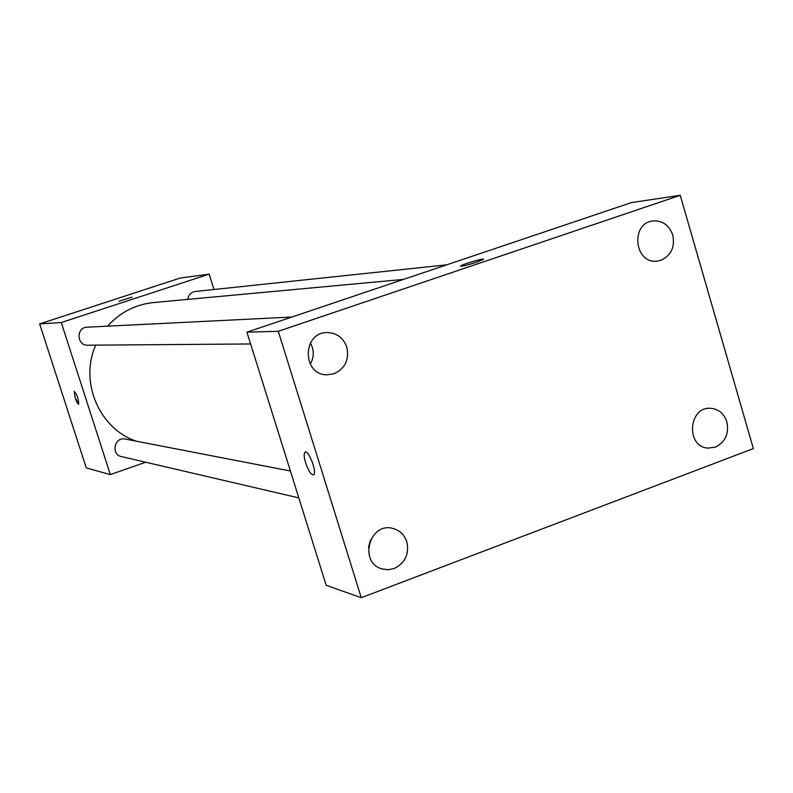 <?xml version="1.0" encoding="UTF-8"?>
<svg xmlns="http://www.w3.org/2000/svg" width="793" height="793" viewBox="0 0 793 793"><rect width="100%" height="100%" fill="white"/><g stroke="black" fill="none" stroke-linecap="round" stroke-linejoin="round"><path stroke-width="1.19" d="M145.684 462.23L110.346 474.611L86.268 467.91L39.65 323.911L180.189 278.046L209.174 274.14L214.001 289.504M110.346 474.611L61.279 322.523L39.65 323.911M61.279 322.523L209.174 274.14M118.99 301.231L132.005 297.137M403.459 279.414L153.336 302.579C135.276 304.502 120.04 312.363 107.64 326.171M95.755 345.143C79.072 381.77 99.393 429.142 136.545 441.245M290.407 471.012L125.254 439.054C114.509 436.517 110.614 454.528 121.468 456.59L298.822 497.895M291.844 317.031L87.161 327.182C75.999 327.281 76.574 345.748 87.716 345.203L250.618 343.954M446.727 264.832L195.316 291.477C190.974 292.26 188.437 294.897 187.703 299.397M78.676 404.252L75.127 397.6L74.225 391.276C77.129 394.855 78.626 399.186 78.705 404.242C77.803 404.113 76.604 401.902 75.117 397.6L74.225 391.276M246.93 332.168L631.367 202.612L680.235 195.296L753.35 448.59L361.271 597.704L278.284 331.296L246.93 332.168L326.191 585.293L361.271 597.704M310.44 342.933L312.313 347.205C314.028 353.182 313.344 358.832 310.261 364.175M370.549 539.825L368.438 547.656M305.622 462.884C303.997 457.353 303.759 453.834 304.889 452.307C307.991 448.61 317.299 472.013 313.79 474.729C311.391 475.364 308.665 471.409 305.622 462.884M278.284 331.296L680.235 195.296M476.524 262.215C466.036 265.546 460.802 266.755 460.832 265.843C463.558 263.801 486.981 257.19 483.115 259.569L476.524 262.215M394.21 568.512C405.164 563.04 409.366 554.158 406.819 541.837C404.43 534.839 399.831 530.378 393.011 528.465C369.429 521.576 358.317 562.802 382.147 568.948L388.183 569.731L394.21 568.512M715.365 447.123C725.337 442.097 729.173 433.672 726.884 421.876C724.118 413.718 718.825 409.208 711.004 408.326C688.493 406.026 685.449 446.994 708.05 448.124L715.365 447.123M661.055 260.233C671.205 255.435 675.111 247.039 672.771 235.035C669.213 225.202 662.651 220.504 653.105 220.95C630.157 222.863 634.241 264.128 657.06 261.095L661.055 260.233M333.972 373.761C345.133 368.547 349.416 359.675 346.809 347.136C343.339 337.788 336.837 332.921 327.281 332.554C302.232 332.069 301.895 374.911 326.934 374.811L333.972 373.761M460.555 266.17L460.832 265.863C463.132 264.089 483.601 258.082 483.413 259.242M313.433 474.957C310.965 474.72 308.368 470.695 305.632 462.874C304.006 457.353 303.769 453.824 304.899 452.297L305.226 452.099M310.757 343.498L310.132 343.498"/></g></svg>
